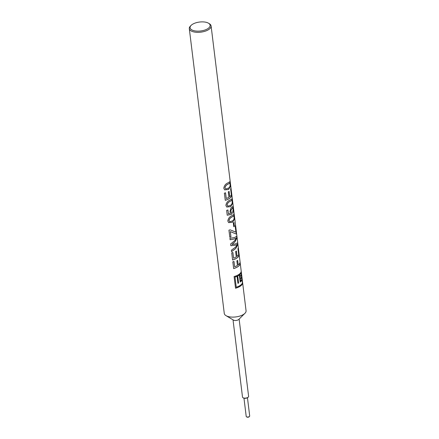 <?xml version="1.0" encoding="UTF-8"?>
<svg xmlns="http://www.w3.org/2000/svg" width="439" height="439" viewBox="0 0 439 439"><rect width="100%" height="100%" fill="white"/><g stroke="black" fill="none" stroke-linecap="round" stroke-linejoin="round"><path stroke-width="0.66" d="M227.989 184.237L227.945 184.265C226.42 184.863 225.421 186.059 224.949 187.854L225.772 188.951L228.472 188.139C229.696 187.464 230.234 186.152 230.08 184.199L229.608 183.184L227.879 184.248C226.359 184.841 225.372 186.032 224.905 187.821L225.723 188.924M229.564 183.184L227.918 184.221M229.619 181.79L230.217 183.601L230.321 186.366L228.56 189.418L224.581 189.862M230.799 188.545L231.682 195.761A10.893 4.862 173 0 1 229.602 198.296A10.893 4.862 173 0 1 225.256 200.272M229.032 191.409L229.751 196.694L229.098 191.366A10.98 4.9 173 0 1 228.84 191.547A10.98 4.9 173 0 1 228.291 191.909L228.944 197.243A10.98 4.9 173 0 1 226.255 198.499L225.514 192.792M230.096 201.402L230.052 201.43C228.527 202.028 227.528 203.224 227.056 205.018L227.879 206.116L230.579 205.304C231.803 204.629 232.341 203.317 232.187 201.364L231.715 200.349L229.987 201.413C228.467 202.006 227.479 203.197 227.012 204.986L227.83 206.083M231.671 200.349L230.031 201.386M231.726 198.955L232.324 200.766L232.429 203.531L230.667 206.582L226.689 207.027M232.588 208.037L231.013 209.793L230.832 211.494L231.66 212.805L231.737 214.166L227.199 215.192M232.593 206.654L233.296 208.668L232.879 213.277M232.011 217.003L231.973 217.036C230.442 217.634 229.443 218.831 228.971 220.619L229.795 221.717L232.494 220.905C233.718 220.235 234.256 218.924 234.102 216.97L233.63 215.955L231.902 217.02C230.382 217.612 229.394 218.798 228.928 220.592L229.745 221.69M233.586 215.955L231.946 216.987M233.641 214.561L234.239 216.367L234.344 219.132L232.588 222.189L228.609 222.633M232.39 230.689L235.93 232.182L235.172 226.008A10.98 4.9 173 0 0 235.408 225.405L236.385 233.334A10.98 4.9 173 0 1 236.133 233.965L230.327 231.633L230.969 236.862A10.98 4.9 173 0 1 229.8 237.241L228.938 230.217A10.98 4.9 173 0 0 230.107 229.838L235.93 232.182M235.348 225.602L236.297 233.339A10.893 4.862 173 0 1 236.067 233.927M236.544 237.905L234.656 238.904L230.107 239.76L229.926 238.284L234.492 237.559L236.747 236.281L236.939 237.856L235.013 241.796L231.951 244.446L235.277 243.958L237.554 242.871L237.762 244.567L235.82 248.397L231.572 251.673L231.391 250.197L235.655 247.053L237.345 244.408L235.425 245.171L230.837 245.703L230.629 243.985L234.865 240.528L236.544 237.905L234.585 238.887L230.074 239.727M236.67 236.385L236.851 237.856L234.942 241.779L231.951 244.446M237.345 244.408L235.353 245.154L230.804 245.67M237.477 242.959L237.675 244.567L235.754 248.381L231.534 251.64M238.125 248.233L239.014 255.443A10.893 4.862 173 0 1 236.928 257.978A10.893 4.862 173 0 1 232.588 259.954M236.363 251.097L237.076 256.381L236.423 251.048A10.98 4.9 173 0 1 236.171 251.234A10.98 4.9 173 0 1 235.617 251.596L236.275 256.925A10.98 4.9 173 0 1 233.586 258.187L232.846 252.48M239.913 262.796L240.067 264.026A10.893 4.862 173 0 1 237.982 266.561A10.893 4.862 173 0 1 233.641 268.536M237.592 260.398L238.212 264.904L237.658 260.349A10.98 4.9 173 0 1 237.318 260.596A10.98 4.9 173 0 1 236.862 260.898L237.422 265.452A10.98 4.9 173 0 1 234.64 266.769L233.949 261.452M236.248 287.21A10.98 4.9 173 0 0 240.352 285.301A10.98 4.9 173 0 0 242.405 282.897L242.026 279.819A10.98 4.9 173 0 1 240.199 282.063L239.332 275.006A10.98 4.9 173 0 1 239.107 275.165A10.98 4.9 173 0 1 237.735 275.983L238.602 283.04A10.98 4.9 173 0 1 237.933 283.358L237.065 276.301A10.98 4.9 173 0 1 235.002 277.075L236.248 287.21L235.002 277.075M240.731 276.208A10.893 4.862 173 0 0 241.362 275.094L241.445 275.094A10.98 4.9 173 0 1 240.742 276.296L240.649 275.549A10.98 4.9 173 0 0 241.357 274.342L241.077 272.767A10.893 4.862 173 0 1 239.727 274.611L240.567 280.861A10.98 4.9 173 0 0 241.927 279.001L241.648 277.421A10.893 4.862 173 0 1 241.016 278.535M239.332 275.006L239.26 274.99A10.893 4.862 173 0 1 239.035 275.149A10.893 4.862 173 0 1 237.68 275.961L238.547 283.018A10.893 4.862 173 0 1 237.927 283.314M242.026 279.819L241.944 279.824A10.893 4.862 173 0 1 240.188 281.997M241.11 271.834L242.515 283.281A10.893 4.862 173 0 1 240.38 286.069A10.893 4.862 173 0 1 235.529 288.187M208.135 28.447A10.102 4.505 173 0 1 194.812 30.884A10.102 4.505 173 0 1 191.141 25.352A10.102 4.505 173 0 1 192.068 24.584A10.102 4.505 173 0 1 208.52 23.218A10.102 4.505 173 0 1 208.135 28.447M208.52 23.218L209.348 23.711A10.98 4.9 173 0 1 211.099 25.956A10.98 4.9 173 0 1 208.931 29.397A10.98 4.9 173 0 1 197.034 32.321A10.98 4.9 173 0 1 189.302 28.634A10.98 4.9 173 0 1 190.455 26.033L191.141 25.352M211.099 25.956L246.065 310.735A10.98 4.9 173 0 1 244.907 313.336A10.98 4.9 173 0 1 243.897 314.17A10.98 4.9 173 0 1 226.019 315.657A10.98 4.9 173 0 1 224.269 313.408L189.302 28.634M240.451 286.085A10.98 4.9 173 0 1 235.534 288.225L234.097 276.526A10.98 4.9 173 0 0 239.014 274.38A10.98 4.9 173 0 0 241.165 271.576L242.602 283.276A10.98 4.9 173 0 1 240.451 286.085M238.212 264.904A10.98 4.9 173 0 0 239.979 262.593L240.155 264.026A10.98 4.9 173 0 1 238.053 266.577A10.98 4.9 173 0 1 233.647 268.58L232.818 261.82A10.98 4.9 173 0 0 233.987 261.435L234.64 266.769M237.076 256.381A10.98 4.9 173 0 0 238.684 254.615L237.949 248.633A10.98 4.9 173 0 0 238.19 248.03L239.101 255.443A10.98 4.9 173 0 1 237 257.995A10.98 4.9 173 0 1 232.593 259.998L231.715 252.848A10.98 4.9 173 0 0 232.884 252.463L233.586 258.187M232.61 222.238L228.62 222.644L227.803 220.987C228.253 218.424 229.586 216.674 231.808 215.736L233.691 214.556L234.327 216.361L234.431 219.132L232.61 222.238M231.627 214.254L227.232 215.225L226.645 210.413A10.98 4.9 173 0 0 227.929 209.979L228.39 213.727L230.716 213.184L229.959 211.669L230.892 208.267L231.803 207.159L232.829 206.725L233.378 208.662L232.955 213.283L232.741 212.053L233.158 209.255L232.632 208.037L231.084 209.809L230.903 211.51L231.732 212.822L231.627 214.254M230.694 206.632L226.705 207.038L225.887 205.381C226.337 202.823 227.671 201.073 229.893 200.135L231.77 198.955L232.412 200.76L232.516 203.531L230.694 206.632M229.751 196.694A10.98 4.9 173 0 0 231.358 194.927L230.623 188.946A10.98 4.9 173 0 0 230.859 188.342L231.77 195.756A10.98 4.9 173 0 1 229.674 198.313A10.98 4.9 173 0 1 225.262 200.31L224.384 193.16A10.98 4.9 173 0 0 225.553 192.776L226.255 198.499M228.587 189.467L224.598 189.873L223.78 188.216C224.23 185.659 225.564 183.908 227.786 182.97L229.663 181.79L230.305 183.595L230.409 186.366L228.587 189.467M234.404 226.162A10.98 4.9 173 0 1 233.789 226.743L233.323 222.974A10.98 4.9 173 0 0 233.943 222.392L234.327 226.151A10.893 4.862 173 0 1 233.778 226.672M244.907 313.336L238.756 319.449A3.073 1.372 173 0 1 238.47 319.68A3.073 1.372 173 0 1 233.466 320.097L226.019 315.657M239.123 319.082L248.611 396.351A3.073 1.372 173 0 1 248.287 397.081A3.073 1.372 173 0 1 248.002 397.311A3.073 1.372 173 0 1 242.997 397.729A3.073 1.372 173 0 1 242.509 397.097L233.021 319.833M248.287 397.081L247.947 397.416A2.634 1.174 173 0 1 247.706 397.619A2.634 1.174 173 0 1 243.415 397.975L242.997 397.729M247.459 397.772L249.698 416.018A1.756 0.785 173 0 1 249.511 416.43A1.756 0.785 173 0 1 249.352 416.567A1.756 0.785 173 0 1 246.493 416.803A1.756 0.785 173 0 1 246.213 416.446L243.969 398.2M249.264 416.655A1.317 0.587 173 0 1 249.171 416.77A1.317 0.587 173 0 1 249.05 416.874A1.317 0.587 173 0 1 246.905 417.05L246.493 416.803M237.065 276.301L237.011 276.279A10.893 4.862 173 0 1 234.964 277.042M241.735 277.421A10.98 4.9 173 0 1 241.027 278.628L240.934 277.876A10.98 4.9 173 0 0 241.642 276.669L241.445 275.094M239.727 274.611L240.567 280.861M241.159 272.762A10.98 4.9 173 0 1 239.804 274.622M232.61 232.489L230.283 231.605L230.925 236.83A10.893 4.862 173 0 1 229.795 237.197M233.872 222.463L234.327 226.151M229.795 221.717L229.52 221.58M227.885 209.996L228.39 213.727M227.583 205.962L227.879 206.116M249.171 416.77L249.511 416.43"/></g></svg>
